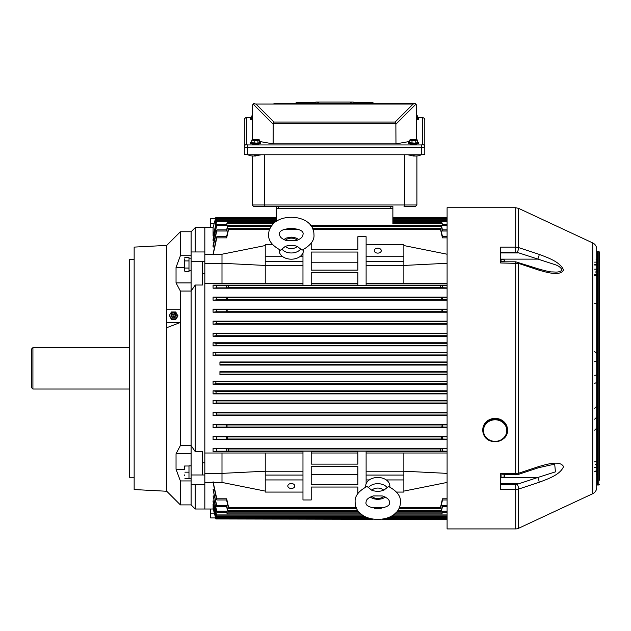 <?xml version="1.0" encoding="UTF-8"?>
<svg xmlns="http://www.w3.org/2000/svg" width="631" height="631" viewBox="0 0 631 631"><rect width="100%" height="100%" fill="white"/><g stroke="black" fill="none" stroke-linecap="round" stroke-linejoin="round"><path stroke-width="0.95" d="M297.311 246.405L302.052 250.184C310.586 245.498 314.553 240.316 313.954 234.645C313.93 211.495 268.703 211.48 268.664 234.614L268.664 234.629C268.167 240.458 272.135 245.64 280.558 250.184L285.299 246.405A7.383 5.222 -0 0 0 297.311 246.405C293.17 244.986 289.172 244.986 285.299 246.405M279.32 249.624A12.076 8.542 -0 0 0 279.233 250.641A12.076 8.542 -0 0 0 291.301 259.191A12.076 8.542 -0 0 0 303.385 250.649A12.076 8.542 -0 0 0 303.298 249.631M286.789 240.711L295.829 240.711C300.53 239.102 302.912 237.082 302.975 234.637L302.975 234.637C305.633 226.584 276.954 226.6 279.643 234.622L279.643 234.629C279.707 237.067 282.089 239.094 286.789 240.711M184.725 257.732L188.984 257.345L188.984 260.911L188.984 258.166L191.114 258.166M191.114 270.794L190.049 270.77M191.114 270.699L188.984 270.794L188.984 268.041L188.984 271.606L184.93 271.606L184.591 270.021L184.93 271.606M377.78 248.172A3.502 2.477 0 0 0 374.278 250.649A3.502 2.477 0 0 0 377.78 253.118A3.502 2.477 0 0 0 381.282 250.649A3.502 2.477 0 0 0 377.78 248.172M291.309 483.527A3.502 2.477 180 0 0 287.807 486.004A3.502 2.477 180 0 0 291.309 488.481A3.502 2.477 180 0 0 294.811 486.004A3.502 2.477 180 0 0 291.309 483.527M409.014 222.751L419.481 222.751M226.75 449.982L226.655 451.197L228.58 451.023L228.304 448.964L226.308 448.775L226.75 449.982M226.655 451.197L216.788 451.197L216.441 448.775L213.073 448.452L213.073 451.536L302.975 451.536M226.766 437.977L226.639 439.129L227.752 439.01L227.507 436.952L226.355 436.826L226.766 437.977M226.639 439.129L216.772 439.129L216.496 436.826L213.073 436.439L213.073 439.531L447.095 439.531M226.774 425.972L226.624 427.053L227.192 425.972L226.411 424.892L226.774 425.972M226.624 427.053L216.764 427.053L216.543 424.892L213.073 424.426L213.073 427.518L447.095 427.518M226.774 310.681L226.411 311.761L227.192 310.681L226.624 309.6L226.774 310.681M226.411 311.761L216.543 311.761L216.764 309.6L213.073 309.135L213.073 312.219L447.095 312.219M226.766 298.676L226.355 299.828L227.507 299.693L227.752 297.643L226.639 297.524L226.766 298.676M226.355 299.828L216.496 299.828L216.772 297.524L213.073 297.122L213.073 300.214L447.095 300.214M226.75 286.663L226.308 287.878L228.304 287.689L228.58 285.63L226.655 285.457L226.75 286.663M226.308 287.878L216.441 287.878L216.788 285.457L213.073 285.117L213.073 288.201L447.095 288.201M447.095 352.366L213.073 352.366L215.692 352.887L215.928 353.912L215.636 354.945L213.073 355.458L447.095 355.458M447.095 342.759L213.073 342.759L215.881 343.28L216.094 344.305L215.794 345.331L213.073 345.851L447.095 345.851M447.095 333.152L213.073 333.152L216.149 333.673L216.346 334.698L216.023 335.724L213.073 336.244L447.095 336.244M447.095 321.147L213.073 321.147L216.599 321.66L216.772 322.686L216.441 323.719L213.073 324.231L447.095 324.231M442.678 311.761L442.465 309.6L441.897 310.681L442.244 311.706L447.095 311.761M442.733 299.828L442.449 297.524L441.337 297.643L441.582 299.693L447.095 299.828M442.781 287.878L442.434 285.457L440.509 285.63L440.785 287.689L447.095 287.878M442.449 439.129L442.733 436.826L441.582 436.952L441.337 439.01L447.095 439.129M442.465 427.053L442.678 424.892L441.897 425.972L442.039 427.006L447.095 427.053M442.434 451.197L442.781 448.775L440.785 448.964L440.509 451.023L447.095 451.197M447.095 412.422L213.073 412.422L216.441 412.934L216.772 413.968L216.599 414.993L213.073 415.506L447.095 415.506M447.095 400.409L213.073 400.409L216.023 400.93L216.346 401.955L216.149 402.98L213.073 403.501L447.095 403.501M447.095 390.802L213.073 390.802L215.794 391.315L216.094 392.348L215.881 393.373L213.073 393.894L447.095 393.894M447.095 381.195L213.073 381.195L215.636 381.708L215.928 382.741L215.692 383.766L213.073 384.279L447.095 384.279M447.095 436.439L213.073 436.439M447.095 424.426L213.073 424.426M213.073 412.422L213.073 415.506M213.073 400.409L213.073 403.501M213.073 390.802L213.073 393.894M213.073 381.195L213.073 384.279M447.095 374.672L219.935 374.672L219.935 371.588L447.095 371.588M302.975 453.011L204.838 453.011L204.838 263.277L221.994 263.277L221.994 283.642L302.975 283.642M447.095 448.452L213.073 448.452M447.095 451.536L366.114 451.536M366.114 453.011L403.856 453.011L403.856 492.07L396.536 492.07M447.095 453.011L403.856 453.011M447.095 365.065L219.935 365.065L219.935 361.981L447.095 361.981M373.134 519.274L219.935 518.974M215.621 517.933L210.667 517.933L210.667 509.012M210.667 513.129L214.335 513.129M213.231 509.012L204.838 509.012L204.838 484.687L204.838 509.012L195.231 509.012L195.231 484.687M213.073 482.431L216.441 498.79C216.906 500.32 217.017 500.312 216.788 498.79L213.073 481.768M213.31 508.105L215.636 517.996C215.991 519.258 216.007 519.25 215.692 517.996C216.007 519.25 215.991 519.258 215.636 517.996L213.073 508.428M213.436 506.669L213.073 507.206L215.794 517.396C216.149 518.658 216.181 518.658 215.881 517.396C216.181 518.658 216.149 518.658 215.794 517.396M213.751 504.548L213.073 504.548L213.073 505.305L216.023 516.497C216.394 517.759 216.441 517.759 216.149 516.497C216.441 517.759 216.394 517.759 216.023 516.497M213.948 500.864L213.073 500.864L213.073 501.929L216.441 514.943C216.819 516.213 216.875 516.213 216.599 514.935C216.875 516.213 216.819 516.213 216.441 514.943M213.073 495.958L216.543 511.181C216.954 512.538 217.025 512.53 216.764 511.181L213.073 495.958L214.154 495.958M213.073 489.664L216.496 505.644C216.93 507.095 217.025 507.095 216.772 505.644L213.073 489.664L214.359 489.664M214.359 246.989L213.073 246.989L213.073 245.222L216.496 231.009C216.93 229.558 217.025 229.558 216.772 231.009L213.073 246.989M214.154 240.695L213.073 240.695L213.073 239.307L216.543 225.472C216.954 224.115 217.025 224.115 216.764 225.472L213.073 240.695M213.948 235.789L213.073 235.789L213.073 227.641L195.231 227.641L195.231 251.966M195.231 509.012L191.114 504.895L191.114 474.985L202.433 474.985L202.433 451.622L195.231 451.622L191.114 445.589L191.114 251.966L204.838 251.966L204.838 227.641L204.838 273.815L202.433 273.815M226.308 237.863C226.766 236.333 226.884 236.333 226.655 237.863L216.788 237.863C217.017 236.341 216.906 236.333 216.441 237.863L213.073 254.222M215.479 218.712L210.667 218.712L210.667 223.524L214.177 223.524M210.667 223.524L210.667 227.641M221.994 283.642L204.838 283.642L204.838 473.376L221.994 473.376L221.994 482.431L204.838 482.431M447.095 221.718L392.876 221.718L392.876 222.751L441.897 222.751M442.418 224.423L442.244 223.753C441.858 222.467 441.795 222.467 442.039 223.753L442.465 225.472L447.095 225.472M442.244 223.753C441.858 222.467 441.795 222.467 442.039 223.753L392.876 223.753L392.876 208.419L276.212 208.419L276.212 221.426M215.968 223.524L215.281 223.524L215.281 226.182L216.441 221.71C216.819 220.44 216.875 220.44 216.599 221.718L213.073 235.789M215.66 221.544L216.023 220.156C216.394 218.894 216.433 218.894 216.149 220.156L215.281 223.524M215.534 220.211L215.794 219.257C216.149 217.995 216.181 217.995 215.881 219.257L215.281 221.544M215.408 219.517L215.636 218.649C215.991 217.395 216.007 217.395 215.692 218.657L215.281 220.211M213.073 227.641L215.573 218.35C215.912 217.103 215.92 217.103 215.589 218.358C215.92 217.103 215.912 217.103 215.573 218.35C215.912 217.103 215.92 217.103 215.589 218.358L215.281 219.517M216.441 221.71C216.819 220.44 216.875 220.44 216.599 221.718L275.802 221.718M226.411 225.472C226.813 224.115 226.884 224.115 226.624 225.472L227.05 223.753C227.294 222.467 227.231 222.467 226.845 223.753L226.671 224.423M273.404 223.753L227.05 223.753C227.294 222.467 227.231 222.467 226.845 223.753M215.636 218.649C215.991 217.395 216.007 217.395 215.692 218.657L215.96 218.657M215.794 219.257C216.149 217.995 216.181 217.995 215.881 219.257L216.299 219.257M216.023 220.156C216.394 218.894 216.433 218.894 216.149 220.156L276.212 220.156M447.095 283.642L366.114 283.642M447.095 285.117L366.114 285.117M302.975 285.117L213.073 285.117M447.095 297.122L213.073 297.122M447.095 309.135L213.073 309.135M213.073 321.147L213.073 324.231M213.073 333.152L213.073 336.244M213.073 342.759L213.073 345.851M213.073 352.366L213.073 355.458M357.88 285.117L311.209 285.117M311.209 283.642L357.88 283.642M366.114 256.714L403.856 256.714L403.856 244.583L366.114 244.583L366.114 285.48L357.88 285.48L357.88 272.545L311.209 272.545L311.209 285.48L302.975 285.48L302.975 265.446L265.233 265.446L265.233 283.642M311.209 262.22L311.209 270.115L357.88 270.115L357.88 262.22L311.209 262.22M311.209 270.115L311.209 252.045L357.88 252.045L357.88 270.115M302.975 252.857L302.975 265.446M311.209 249.616L311.209 243.124L311.209 249.616L357.88 249.616L357.88 236.68L366.114 236.68L366.114 244.583M442.505 236.68L440.785 229.305C440.399 228.012 440.304 228.012 440.509 229.305L442.434 237.863L447.095 237.863M226.655 237.863L228.58 229.305C228.785 228.012 228.69 228.012 228.304 229.305L226.584 236.68M216.441 237.863C216.906 236.333 217.017 236.341 216.788 237.863L213.073 254.885M311.209 487.037L311.209 499.973L311.209 487.037L357.88 487.037L357.88 493.513L357.88 487.037M226.584 499.973L228.304 507.348C228.69 508.641 228.785 508.641 228.58 507.348L226.655 498.79C226.884 500.312 226.766 500.312 226.308 498.79M442.781 498.79C442.323 500.312 442.205 500.312 442.434 498.79L440.509 507.348C440.304 508.641 440.399 508.641 440.785 507.348L442.505 499.973M311.209 499.973L302.975 499.973L302.975 492.07L265.233 492.07L265.233 471.207L221.994 473.376L221.994 453.011M311.209 466.538L311.209 474.433L357.88 474.433L357.88 466.538L357.88 484.608L311.209 484.608L311.209 466.538L357.88 466.538M366.114 483.796L366.114 451.173L357.88 451.173L357.88 464.108L311.209 464.108L311.209 451.173L302.975 451.173L302.975 492.07M311.209 453.011L357.88 453.011M357.88 451.536L311.209 451.536M216.788 451.197L213.073 451.536M265.233 453.011L265.233 471.207L302.975 471.207M366.114 265.446L403.856 265.446L403.856 283.642M366.114 471.207L403.856 471.207L447.095 473.376M442.678 511.181C442.276 512.538 442.205 512.53 442.465 511.181L442.039 512.9C441.795 514.186 441.858 514.186 442.244 512.9L442.418 512.23M395.692 512.9L442.039 512.9C441.795 514.186 441.858 514.186 442.244 512.9M442.733 505.644C442.292 507.095 442.205 507.087 442.449 505.644L441.337 510.376C441.108 511.662 441.187 511.67 441.582 510.376L442.457 506.772M397.79 510.376L441.337 510.376C441.108 511.662 441.187 511.67 441.582 510.376M399.399 507.348L440.509 507.348C440.304 508.641 440.399 508.641 440.785 507.348M442.781 237.863C442.323 236.333 442.205 236.333 442.434 237.863M440.785 229.305C440.399 228.012 440.304 228.012 440.509 229.305L312.921 229.305M442.457 229.881L441.582 226.277C441.187 224.983 441.108 224.983 441.337 226.277L442.449 231.009L447.095 231.009M442.733 231.009C442.292 229.558 442.205 229.558 442.449 231.009M441.582 226.277C441.187 224.983 441.108 224.983 441.337 226.277L311.304 226.277M442.678 225.472C442.276 224.115 442.205 224.115 442.465 225.472M216.764 427.053L213.073 427.518M216.772 439.129L213.073 439.531M216.441 287.878L213.073 288.201M216.496 299.828L213.073 300.214M216.543 311.761L213.073 312.219M269.689 229.305L228.58 229.305C228.785 228.012 228.69 228.012 228.304 229.305M226.355 231.009C226.797 229.558 226.884 229.558 226.639 231.009L227.752 226.277C227.98 224.983 227.901 224.983 227.507 226.277L226.632 229.881M271.306 226.277L227.752 226.277C227.98 224.983 227.901 224.983 227.507 226.277M228.304 507.348C228.69 508.641 228.785 508.641 228.58 507.348L356.176 507.348M226.632 506.772L227.507 510.376C227.901 511.67 227.98 511.662 227.752 510.376L226.639 505.644C226.884 507.087 226.797 507.095 226.355 505.644M227.507 510.376C227.901 511.67 227.98 511.662 227.752 510.376L357.793 510.376M226.671 512.23L226.845 512.9C227.231 514.186 227.294 514.186 227.05 512.9L226.624 511.181C226.884 512.53 226.813 512.538 226.411 511.181M226.845 512.9C227.231 514.186 227.294 514.186 227.05 512.9L359.899 512.9M213.073 500.864L216.599 514.935L362.297 514.935M213.073 504.548L216.149 516.497L364.781 516.497M213.073 506.669L215.881 517.396L216.299 517.396M213.073 508.105L215.692 517.996C216.007 519.25 215.991 519.258 215.636 517.996M226.624 225.472L216.764 225.472C217.025 224.115 216.954 224.115 216.543 225.472M226.639 231.009L216.772 231.009C217.025 229.558 216.93 229.558 216.496 231.009M216.441 498.79C216.906 500.32 217.017 500.312 216.788 498.79L226.655 498.79M216.496 505.644C216.93 507.095 217.025 507.095 216.772 505.644L226.639 505.644M216.543 511.181C216.954 512.538 217.025 512.53 216.764 511.181L226.624 511.181M366.114 479.939L369.277 479.939M386.282 479.939L403.856 479.939M366.114 475.088L403.856 475.088M366.114 261.565L403.856 261.565L403.856 265.446L447.095 263.277M403.856 256.714L403.856 261.565M447.095 482.431L403.856 491.099M403.856 245.554L447.095 254.222M357.88 236.68L357.88 249.616M302.975 475.088L265.233 475.088M302.975 479.939L265.233 479.939M221.994 482.431L265.233 491.099M265.233 245.554L221.994 254.222L204.838 254.222M221.994 254.222L221.994 263.277L265.233 265.446L265.233 261.565L302.975 261.565M272.545 244.583L265.233 244.583L265.233 261.565M302.975 256.714L299.812 256.714M282.806 256.714L265.233 256.714M171.23 314.498A2.571 2.374 0 0 0 173.612 317.787A2.571 2.374 0 0 0 175.994 314.498M176.01 314.199A2.406 2.216 180 0 1 171.624 315.445A2.406 2.216 180 0 1 173.612 311.982A1.719 1.585 180 0 1 175.323 313.568A1.719 1.585 180 0 1 173.612 315.153A1.719 1.585 180 0 1 171.892 313.568A1.719 1.585 180 0 1 173.612 311.982A2.406 2.216 180 0 1 176.01 314.199M173.612 314.199A0.686 0.631 180 0 1 172.926 313.568A0.686 0.631 180 0 1 173.612 312.937A0.686 0.631 180 0 1 174.298 313.568A0.686 0.631 180 0 1 173.612 314.199M173.478 311.982L171.474 311.982L169.329 315.405L171.474 319.483L175.749 319.483L177.887 316.06L175.749 311.982L173.746 311.982M169.329 315.405L171.474 318.829L175.749 318.829L177.887 315.405M171.474 318.829L171.474 319.483M175.749 318.829L175.749 319.483M392.876 208.419L392.876 206.361L265.059 206.361L276.212 206.361L276.212 208.419M278.271 206.361L278.271 208.419L390.818 208.419L390.818 206.361M191.114 478.487L188.984 478.487L188.984 465.859L191.114 465.859M483.756 434.743A12.352 11.413 180 0 0 497.583 441.495A12.352 11.413 180 0 0 507.49 430.31L507.49 429.782A12.352 11.413 180 0 0 506.551 425.412A12.352 11.413 180 0 0 492.724 418.59A12.352 11.413 180 0 0 482.778 429.782L482.778 430.31A12.352 11.413 180 0 0 483.725 434.672M382.299 495.95L373.252 495.934C368.504 497.583 366.122 499.602 366.114 501.992L366.114 501.992C363.417 510.014 392.088 510.108 389.445 502.047L389.445 502.047C389.437 499.642 387.055 497.607 382.299 495.95M371.777 490.24L367.037 486.462C358.629 490.965 354.661 496.14 355.135 501.976L355.135 502C355.127 525.102 400.354 525.213 400.425 502.063L400.425 502.039C400.922 496.203 396.954 491.021 388.53 486.477L383.79 490.255A7.383 5.222 180 0 0 371.777 490.24C375.753 491.667 379.752 491.675 383.79 490.255M389.769 487.029A12.076 8.542 180 0 0 389.855 486.02A12.076 8.542 180 0 0 377.795 477.462A12.076 8.542 180 0 0 365.704 485.996A12.076 8.542 180 0 0 365.783 487.014M538.748 467.666L518.24 474.449L500.628 474.851L500.628 484.182L516.016 484.182L517.791 483.693L500.628 483.693L500.628 474.851L500.628 477.517L537.667 477.517L555.438 471.87L554.736 464.629L551.794 464.771L538.748 467.666A3.431 1.025 -108.3 0 0 539.119 466.443C547.487 464.077 560.06 460.33 563.546 466.585C560.178 474.93 547.511 479.055 539.119 482.297L518.611 489.064L515.708 489.538L500.628 489.538L500.628 473.668L518.611 473.226L539.119 466.443M596.705 303.716L594.647 303.716L596.705 303.716L596.705 319.499M500.628 252.471L500.628 261.802L500.628 252.96L517.791 252.96L516.016 252.471L500.628 252.471M599.45 480.191L599.45 252.345A0.686 0.686 0 0 0 598.764 251.659L597.391 251.659A0.686 0.686 0 0 1 596.705 250.972M599.45 484.308A0.686 0.686 0 0 1 598.764 484.994L597.391 484.994L597.391 251.659M596.705 485.681A0.686 0.686 0 0 1 597.391 484.994M518.611 528.273L592.746 493.702A6.862 6.862 0 0 0 596.705 487.487L596.705 249.166A6.862 6.862 0 0 0 592.746 242.951L518.611 208.38L515.708 207.733L447.095 207.733L447.095 528.92L515.708 528.92L515.708 484.521L517.16 484.292A3.431 1.025 71.7 0 1 518.611 489.064L518.611 528.273A6.862 6.862 0 0 1 515.708 528.92M515.708 474.851L515.708 261.802L538.748 268.987C546.446 271.141 550.871 272.111 552.007 271.898L554.736 272.024C557.954 272.3 560.399 271.653 562.063 270.084C561.054 267.71 558.845 265.943 555.43 264.783L517.16 252.361A3.431 1.025 -71.7 0 0 518.611 247.589L539.119 254.356C547.487 257.59 560.06 261.668 563.546 270.013C560.178 276.339 547.511 272.584 539.119 270.21L518.611 263.419L500.628 262.985L500.628 247.115L515.708 247.115L518.611 247.589L518.611 208.38M596.705 259.309L596.705 258.931A2.059 0.647 180 0 1 596.09 259.396M596.705 340.188L596.705 327.607M599.45 252.345L599.45 256.462M596.705 386.693L596.705 383.861M596.705 260.453L596.705 259.893M596.705 265.02L594.647 265.02L596.705 265.02L596.705 264.468L594.647 264.704M596.705 386.401L596.705 385.486M596.705 418.424L596.705 428.031M596.705 432.937L596.705 428.133L594.647 430.192M596.705 467.468L594.647 467.468L596.705 467.468L596.705 469.709M594.647 467.484L596.705 467.492M594.647 275.353L596.705 275.353M594.647 269.169L596.705 269.161M539.119 254.356A3.431 1.025 -71.7 0 1 537.667 259.136L500.628 259.136L500.628 260.485L501.038 260.075M517.16 252.361L500.628 252.132M518.24 262.204A3.431 1.025 108.3 0 1 518.611 263.419L518.611 473.226A3.431 1.025 -108.3 0 1 518.24 474.449M538.748 268.987A3.431 1.025 108.3 0 1 539.119 270.21M517.16 484.292L537.667 477.517A3.431 1.025 71.7 0 1 539.119 482.297M184.591 258.931L184.591 270.021M184.93 260.911L188.984 260.911L188.984 268.041L184.93 268.041M184.591 269.634L184.591 264.87M184.591 264.089L184.591 259.325M500.628 260.792L500.628 261.802L515.708 261.802M501.038 261.802L501.038 259.475L504.122 259.475L504.185 261.802M501.038 261.4L504.122 261.4M504.366 260.437L504.366 261.802M32.922 389.027L31.55 387.655L31.55 348.998L32.922 347.626L32.922 389.027L129.347 389.027M191.114 474.985L191.114 445.589L180.387 445.589L180.387 322.473L166.75 327.694L166.75 491.257L134.151 489.546L134.151 247.107L166.75 245.396L180.387 231.758L191.114 231.758L195.231 227.641M134.151 477.273L129.347 477.273L129.347 259.38L134.151 259.38M191.114 251.966L191.114 231.758M191.114 255.713L180.387 255.713L180.387 231.758M166.75 491.257L180.387 504.895L180.387 480.94L191.114 480.94M180.387 445.589L176.041 453.736L176.041 469.267L180.387 480.94M180.387 309.726L180.387 291.057L191.114 291.057L195.231 285.031L202.433 285.031L202.433 261.668L204.838 261.668M180.387 255.713L176.041 267.386L176.041 282.917L180.387 291.057M180.387 322.473L180.561 309.726L166.75 309.726L166.75 245.396M195.231 451.622L195.231 285.031M202.433 462.838L204.838 462.838L204.838 484.687L191.114 484.687M202.433 474.985L204.838 474.985M191.114 261.668L202.433 261.668M166.75 309.726L166.75 327.694M180.561 322.402L166.75 322.402M176.041 282.917L191.114 282.917M176.041 267.386L184.591 267.386M176.041 469.267L184.591 469.267M176.041 453.736L191.114 453.736M504.122 474.102L504.122 477.178L501.038 477.178L501.038 474.851M504.122 477.178L504.366 476.216M504.232 476.902L504.366 474.851M184.591 474.922L184.591 475.6M184.93 466.001L184.591 468.746L184.591 466.001L188.984 466.001L188.984 478.353L184.93 478.353M184.591 468.746L184.591 469.425M188.984 472.177L184.93 472.177M407.76 154.769L413.534 156.023L413.534 154.769M264.492 154.769L264.492 204.988L404.597 204.988L404.597 154.769M416.902 155.952L416.902 204.988L415.529 206.361L404.029 206.361L404.597 204.988L416.902 204.988L415.529 206.361M252.187 155.952L252.187 204.988L253.559 206.361L265.059 206.361L253.559 206.361L252.187 204.988L264.492 204.988L265.059 206.361M254.246 154.769L254.246 156.023L261.329 154.769M254.246 156.023A5.49 0.954 180 0 1 248.756 155.068L248.756 154.769M420.333 154.769L420.333 155.068A5.49 0.954 180 0 1 414.843 156.023L413.534 156.023M255.555 156.023L255.555 154.769M315.674 102.427L296.113 102.427L296.113 103.452L316.052 103.452L316.052 102.08L350.741 102.08L350.741 103.452M370.918 103.452L372.976 103.452L372.976 102.427L370.918 102.427L370.918 103.452L353.037 103.452L353.037 102.08L353.321 103.452M273.972 103.452L414.882 103.492M246.358 144.712A2.059 2.027 -0 0 0 244.3 146.739L244.3 154.169A3.431 0.599 180 0 0 247.731 154.769L421.358 154.769A3.431 0.599 180 0 0 424.789 154.169L424.789 146.739A3.431 0.599 180 0 1 421.358 147.331L247.731 147.331A3.431 0.599 180 0 1 244.3 146.739L244.3 119.803A2.059 2.027 -0 0 1 246.358 117.776L246.358 144.712L247.731 144.949L421.358 144.949L422.731 144.712L422.731 117.776L417.241 117.54L421.358 117.54C423.961 117.689 425.105 118.454 424.789 119.803L424.789 146.739A2.059 2.027 -0 0 0 422.731 144.712M244.3 127.241L244.3 119.803C244.465 118.171 245.609 117.405 247.731 117.508L246.358 117.776M424.789 127.241L424.789 119.803A2.059 2.027 -0 0 0 422.731 117.776M409.7 141.454L395.968 143.876L273.12 143.876L259.396 141.454M395.968 143.876L395.866 123.526L273.223 123.526L273.12 143.876M253.504 103.768L255.965 104.06L273.972 122.067L395.116 122.067L413.124 104.06L415.056 103.531L415.995 104.099L416.555 105.511L416.555 139.719M252.534 139.759L252.534 105.511L253.094 104.099L252.55 105.259M254.033 103.531L254.538 103.46M254.206 103.492L253.757 103.634M273.972 122.067L273.223 123.526M416.152 104.289L415.332 103.634M395.116 122.067L395.866 123.526M353.415 102.427L370.918 102.427M318.347 102.08L318.347 103.452M350.741 102.08L353.037 102.08M351.846 102.08L351.846 103.452M317.243 102.08L317.243 103.452M315.768 103.452L315.768 102.08L315.674 103.452M353.321 102.08L353.415 103.452M252.534 119.18A5.151 0.891 180 0 1 250.475 118.47A5.151 0.891 180 0 1 251.848 117.863M252.534 118.707L251.848 118.557L251.848 115.852L252.534 115.568M252.534 119.858A5.151 0.891 180 0 1 250.475 119.149L250.475 118.47M252.534 116.001L251.848 115.852M259.396 142.054A5.151 0.891 180 0 1 260.769 142.661L260.769 143.34A5.151 0.891 180 0 1 253.646 144.16A5.151 0.891 180 0 1 250.475 143.34L250.475 142.661A5.151 0.891 180 0 1 251.848 142.054M260.769 142.661A5.151 0.891 180 0 1 253.646 143.489A5.151 0.891 180 0 1 250.475 142.661M259.396 139.877L259.396 142.574L257.929 143.19L251.848 142.748L251.848 140.043L253.315 139.435L257.093 139.348L259.396 139.877L257.929 140.484L254.159 140.571L251.848 140.043M256.486 139.94L257.432 140.169L255.184 140.327L253.82 139.751L255.563 140.169M255.113 140.319L255.074 139.837M254.159 143.269L254.159 140.571M257.929 143.19L257.929 140.484M256.296 139.861L255.539 139.806M256.099 140.082L256.068 139.593M417.241 142.054A5.151 0.891 180 0 1 418.613 142.661L418.613 143.34A5.151 0.891 180 0 1 411.499 144.16A5.151 0.891 180 0 1 408.32 143.34L408.32 142.661A5.151 0.891 180 0 1 409.7 142.054M418.613 142.661A5.151 0.891 180 0 1 411.499 143.489A5.151 0.891 180 0 1 408.32 142.661M417.241 139.877L417.241 142.574L415.774 143.19L409.7 142.748L409.7 140.043L411.167 139.435L414.938 139.348L417.241 139.877L415.774 140.484L412.004 140.571L409.7 140.043M414.33 139.94L415.277 140.169L413.029 140.327L411.664 139.751L413.408 140.169M412.958 140.319L412.926 139.837M412.004 143.269L412.004 140.571M415.774 143.19L415.774 140.484M414.141 139.861L413.384 139.806M413.944 140.082L413.912 139.593M417.241 117.863A5.151 0.891 180 0 1 418.613 118.47L418.613 119.149A5.151 0.891 180 0 1 416.555 119.858M418.613 118.47A5.151 0.891 180 0 1 416.555 119.188M416.555 115.528L417.241 115.678L417.241 118.383L416.555 118.667M417.241 115.678L416.555 115.97M297.256 240.269A7.383 5.222 -0 0 0 285.362 240.269M300.585 249.229A10.766 7.611 180 0 1 282.025 249.221M447.095 354.945L215.636 354.945M447.095 345.331L215.794 345.331M447.095 335.724L216.023 335.724M447.095 323.719L216.441 323.719M442.244 311.706L226.845 311.706M441.582 299.693L227.507 299.693M440.785 287.689L228.304 287.689M441.337 439.01L227.752 439.01M442.039 427.006L227.05 427.006M440.509 451.023L228.58 451.023M447.095 414.993L216.599 414.993M447.095 402.98L216.149 402.98M447.095 393.373L215.881 393.373M447.095 383.766L215.692 383.766M447.095 364.552L219.935 364.552M447.095 374.159L219.935 374.159M447.095 372.101L219.935 372.101M447.095 362.494L219.935 362.494M226.655 285.457L216.788 285.457M440.509 285.63L228.58 285.63M442.434 285.457L447.095 285.457M298.045 229.305L284.557 229.305M384.539 507.348L371.06 507.348M442.434 498.79L447.095 498.79M447.095 381.708L215.636 381.708M447.095 391.315L215.794 391.315M447.095 400.93L216.023 400.93M447.095 412.934L216.441 412.934M442.781 448.775L447.095 448.775M226.308 448.775L216.441 448.775M440.785 448.964L228.304 448.964M442.678 424.892L447.095 424.892M226.411 424.892L216.543 424.892M442.244 424.947L226.845 424.947M441.582 436.952L227.507 436.952M442.733 436.826L447.095 436.826M226.355 436.826L216.496 436.826M442.449 297.524L447.095 297.524M226.639 297.524L216.772 297.524M441.337 297.643L227.752 297.643M442.465 309.6L447.095 309.6M226.624 309.6L216.764 309.6M442.039 309.647L227.05 309.647M447.095 321.66L216.599 321.66M447.095 333.673L216.149 333.673M447.095 343.28L215.881 343.28M447.095 352.887L215.692 352.887M442.449 505.644L447.095 505.644M442.465 511.181L447.095 511.181M447.095 514.935L393.302 514.935M447.095 516.497L390.818 516.497M447.095 220.156L392.876 220.156M506.551 425.941A12.352 11.413 180 0 0 492.724 419.11A12.352 11.413 180 0 0 482.778 430.31L483.732 434.712C488.047 446.133 508.215 442.426 507.49 430.31A12.352 11.413 180 0 0 506.551 425.941M505.912 426.446A11.666 10.782 180 0 0 490.673 420.609A11.666 10.782 180 0 0 484.356 434.696A11.666 10.782 180 0 0 499.602 440.525A11.666 10.782 180 0 0 505.912 426.446M368.512 487.416A10.766 7.611 -0 0 1 387.071 487.432M371.833 496.376A7.383 5.222 180 0 0 383.719 496.384M594.647 375.287A2.059 0.852 -0 0 0 596.705 374.435M598.764 484.994L598.764 251.659M592.746 493.702L592.746 242.951M515.708 252.132L515.708 207.733M594.647 471.633L596.705 471.633M594.647 461.829L596.705 461.829M594.647 274.816L596.705 274.816M594.647 269.185L596.705 269.185M594.647 262.141L596.54 262.141L594.647 262.141M596.705 362.218A2.059 0.852 180 0 0 594.647 361.366M500.628 484.521L515.708 484.521M414.843 156.023L414.843 154.769M421.358 154.769L421.358 144.949M247.731 154.769L247.731 144.949M251.848 117.54L247.731 117.54L251.848 117.508M413.124 104.06L255.965 104.06M273.12 124.126L253.094 104.099M415.995 104.099L395.968 124.126M298.171 102.427L298.171 103.452M298.873 239.575L295.971 237.966L291.293 237.138L286.64 237.966L283.745 239.567M447.095 519.274L382.473 519.274M276.212 220.724L216.772 220.724M274.485 222.751L227.192 222.751M276.212 217.38L215.841 217.38M276.212 217.679L215.928 217.679M276.212 218.279L216.094 218.279M276.212 219.17L216.346 219.17M447.095 220.724L392.876 220.724M440.414 228.304L312.471 228.304M294.677 228.304L287.925 228.304M270.139 228.304L228.674 228.304M441.219 225.275L310.562 225.275M272.048 225.275L227.87 225.275M440.414 508.349L398.958 508.349M381.179 508.349L374.435 508.349M356.618 508.349L228.674 508.349M441.219 511.378L397.049 511.378M358.534 511.378L227.87 511.378M441.897 513.902L394.612 513.902M360.979 513.902L227.192 513.902M447.095 515.929L391.804 515.929M363.795 515.929L216.772 515.929M447.095 517.475L388.767 517.475M366.832 517.475L216.346 517.475M447.095 518.374L386.314 518.374M369.293 518.374L216.094 518.374M447.095 518.974L384.05 518.974M371.564 518.974L215.928 518.974M226.774 224.423L216.914 224.423M226.766 229.881L216.898 229.881M226.75 236.68L216.883 236.68M226.75 499.973L216.883 499.973M226.766 506.772L216.898 506.772M226.774 512.23L216.914 512.23M442.315 224.423L447.095 224.423M442.323 229.881L447.095 229.881M442.339 236.68L447.095 236.68M442.339 499.973L447.095 499.973M442.323 506.772L447.095 506.772M442.315 512.23L447.095 512.23M447.095 217.38L392.876 217.38L447.095 217.38M447.095 217.679L392.876 217.679M447.095 218.279L392.876 218.279M447.095 219.17L392.876 219.17M175.67 314.853L175.599 315.445M171.624 315.445L171.553 314.853M370.208 497.078L373.11 498.679L377.788 499.507L382.425 498.687L385.336 497.086M596.311 474.378L596.705 474.843M594.647 408.225L596.705 406.167M595.972 470.213L596.705 471.041M594.647 419.205L596.705 417.146M595.632 464.574L596.705 465.749M596.705 270.904L595.632 272.071M596.705 261.81L596.311 262.275L596.705 261.81M594.647 351.514L596.705 353.573M594.647 383.388L596.161 382.717M32.922 347.626L129.347 347.626M191.114 504.895L180.387 504.895M500.628 476.168L501.038 476.579"/></g></svg>
